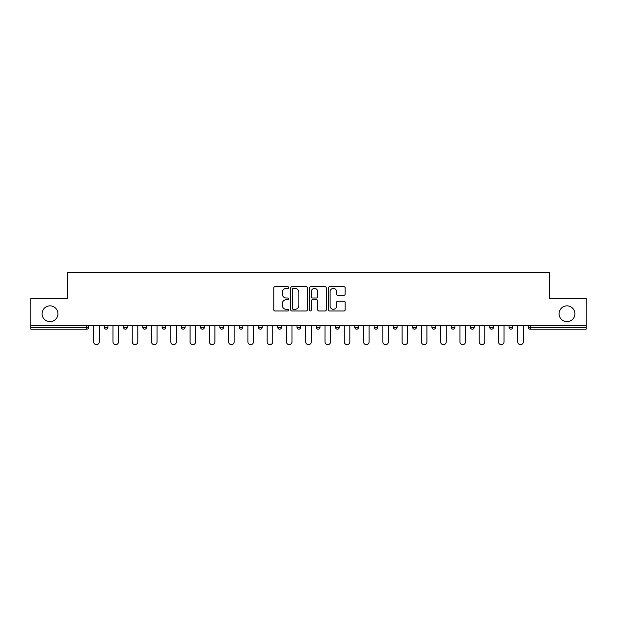 <?xml version="1.0" encoding="UTF-8"?>
<svg xmlns="http://www.w3.org/2000/svg" width="617" height="617" viewBox="0 0 617 617"><rect width="100%" height="100%" fill="white"/><g stroke="black" fill="none" stroke-linecap="round" stroke-linejoin="round"><path stroke-width="0.93" d="M57.913 313.752A7.905 7.905 0 0 1 50 321.658A7.905 7.905 0 0 1 42.095 313.752A7.905 7.905 0 0 1 50 305.847A7.905 7.905 0 0 1 57.913 313.752M574.905 313.752A7.905 7.905 0 0 1 567 321.658A7.905 7.905 0 0 1 559.087 313.752A7.905 7.905 0 0 1 567 305.847A7.905 7.905 0 0 1 574.905 313.752M288.733 287.584A0.848 0.848 0 0 0 287.884 286.735L274.997 286.735A1.211 1.211 0 0 0 273.778 287.946L273.778 309.78A1.211 1.211 0 0 0 274.997 310.991L287.884 310.991A0.848 0.848 0 0 0 288.733 310.143A0.848 0.848 0 0 0 287.884 309.294L286.211 309.294A3.879 3.879 0 0 1 282.331 305.415L282.331 303.595A3.879 3.879 0 0 1 286.211 299.708L287.884 299.708A0.848 0.848 0 0 0 288.733 298.859A0.848 0.848 0 0 0 287.884 298.011L286.211 298.011A3.879 3.879 0 0 1 282.331 294.132L282.331 292.311A3.879 3.879 0 0 1 286.211 288.432L287.884 288.432A0.848 0.848 0 0 0 288.733 287.584M343.947 295.281A1.211 1.211 0 0 0 345.158 294.07L345.158 287.946A1.211 1.211 0 0 0 343.947 286.735L329.632 286.735A1.211 1.211 0 0 0 328.421 287.946L328.421 309.78A1.211 1.211 0 0 0 329.632 310.991L343.947 310.991A1.211 1.211 0 0 0 345.158 309.78L345.158 302.376A1.211 1.211 0 0 0 343.947 301.165L337.823 301.165A1.211 1.211 0 0 0 336.612 302.376L336.612 306.047A3.247 3.247 0 0 1 333.365 309.294A3.247 3.247 0 0 1 330.118 306.047L330.118 291.679A3.247 3.247 0 0 1 333.365 288.432A3.247 3.247 0 0 1 336.612 291.679L336.612 294.07A1.211 1.211 0 0 0 337.823 295.281L343.947 295.281M30.85 325.367L30.85 298.304L67.669 298.304L67.669 272.359L549.331 272.359L549.331 298.304L586.15 298.304L586.15 325.367L30.85 325.367L30.85 327.342L86.827 327.342L86.827 325.367M307.436 287.946A1.211 1.211 0 0 0 306.225 286.735L291.91 286.735A1.211 1.211 0 0 0 290.7 287.946L290.7 309.78A1.211 1.211 0 0 0 291.91 310.991L306.225 310.991A1.211 1.211 0 0 0 307.436 309.78L307.436 287.946M310.775 286.735L325.09 286.735A1.211 1.211 0 0 1 326.3 287.946L326.3 309.78A1.211 1.211 0 0 1 325.09 310.991L318.958 310.991A1.211 1.211 0 0 1 317.747 309.78L317.747 300.926A1.211 1.211 0 0 0 316.536 299.708L312.472 299.708A1.211 1.211 0 0 0 311.261 300.926L311.261 310.143A0.848 0.848 0 0 1 310.413 310.991A0.848 0.848 0 0 1 309.564 310.143L309.564 287.946A1.211 1.211 0 0 1 310.775 286.735M86.827 329.2A1.851 1.851 0 0 0 88.678 327.342L86.827 327.342L86.827 329.2A1.851 1.851 0 0 0 88.678 327.342L88.678 325.367L88.678 327.342A1.851 1.851 0 0 1 86.827 329.2L30.85 329.2L30.85 327.342M586.15 325.367L586.15 329.2L530.173 329.2A1.851 1.851 0 0 1 528.322 327.342L528.322 325.367M104.25 325.367L104.25 327.342L104.25 325.367M106.101 329.2A1.851 1.851 0 0 1 104.25 327.342A1.851 1.851 0 0 0 106.101 329.2A1.851 1.851 0 0 0 107.952 327.342L107.952 325.367L107.952 327.342A1.851 1.851 0 0 1 106.101 329.2A1.851 1.851 0 0 1 104.25 327.342L107.952 327.342A1.851 1.851 0 0 1 106.101 329.2M123.523 325.367L123.523 327.342L123.523 325.367M127.233 325.367L127.233 327.342L127.233 325.367M142.797 325.367L142.797 327.342L142.797 325.367M146.507 325.367L146.507 327.342L146.507 325.367M165.78 325.367L165.78 327.342L162.078 327.342A1.851 1.851 0 0 0 163.929 329.2A1.851 1.851 0 0 1 162.078 327.342L162.078 325.367M181.352 325.367L181.352 327.342L181.352 325.367M185.061 325.367L185.061 327.342L185.061 325.367M200.625 325.367L200.625 327.342L200.625 325.367M204.335 325.367L204.335 327.342L204.335 325.367M219.907 325.367L219.907 327.342L219.907 325.367M223.609 325.367L223.609 327.342L223.609 325.367M239.18 325.367L239.18 327.342L239.18 325.367M242.89 325.367L242.89 327.342A1.851 1.851 0 0 1 241.031 329.2A1.851 1.851 0 0 1 239.18 327.342L242.89 327.342A1.851 1.851 0 0 1 241.031 329.2M258.454 325.367L258.454 327.342L258.454 325.367M262.163 325.367L262.163 327.342L262.163 325.367M277.735 327.342A1.851 1.851 0 0 0 279.586 329.2A1.851 1.851 0 0 0 281.437 327.342L281.437 325.367L281.437 327.342L277.735 327.342A1.851 1.851 0 0 0 279.586 329.2A1.851 1.851 0 0 1 277.735 327.342L277.735 325.367M297.008 325.367L297.008 327.342L297.008 325.367M300.718 325.367L300.718 327.342A1.851 1.851 0 0 1 298.859 329.2A1.851 1.851 0 0 1 297.008 327.342A1.851 1.851 0 0 0 298.859 329.2A1.851 1.851 0 0 0 300.718 327.342A1.851 1.851 0 0 1 298.859 329.2A1.851 1.851 0 0 1 297.008 327.342L300.718 327.342M318.141 329.2A1.851 1.851 0 0 0 319.992 327.342L319.992 325.367L319.992 327.342A1.851 1.851 0 0 1 318.141 329.2A1.851 1.851 0 0 1 316.282 327.342L316.282 325.367M335.563 325.367L335.563 327.342L335.563 325.367M339.265 325.367L339.265 327.342A1.851 1.851 0 0 1 337.414 329.2A1.851 1.851 0 0 1 335.563 327.342A1.851 1.851 0 0 0 337.414 329.2A1.851 1.851 0 0 1 335.563 327.342L339.265 327.342A1.851 1.851 0 0 1 337.414 329.2M358.546 325.367L358.546 327.342A1.851 1.851 0 0 1 356.688 329.2A1.851 1.851 0 0 1 354.837 327.342L354.837 325.367M377.82 325.367L377.82 327.342A1.851 1.851 0 0 1 375.969 329.2A1.851 1.851 0 0 1 374.11 327.342L374.11 325.367M397.093 325.367L397.093 327.342A1.851 1.851 0 0 1 395.242 329.2A1.851 1.851 0 0 1 393.391 327.342L393.391 325.367M416.375 325.367L416.375 327.342A1.851 1.851 0 0 1 414.516 329.2A1.851 1.851 0 0 1 412.665 327.342L412.665 325.367M435.648 325.367L435.648 327.342A1.851 1.851 0 0 1 433.797 329.2A1.851 1.851 0 0 1 431.939 327.342L431.939 325.367M454.922 325.367L454.922 327.342A1.851 1.851 0 0 1 453.071 329.2A1.851 1.851 0 0 1 451.22 327.342L451.22 325.367M470.493 325.367L470.493 327.342L470.493 325.367M474.203 325.367L474.203 327.342A1.851 1.851 0 0 1 472.344 329.2A1.851 1.851 0 0 1 470.493 327.342L474.203 327.342A1.851 1.851 0 0 1 472.344 329.2M493.477 325.367L493.477 327.342A1.851 1.851 0 0 1 491.626 329.2A1.851 1.851 0 0 1 489.767 327.342L489.767 325.367M509.048 325.367L509.048 327.342L509.048 325.367M512.75 325.367L512.75 327.342A1.851 1.851 0 0 1 510.899 329.2A1.851 1.851 0 0 1 509.048 327.342L512.75 327.342A1.851 1.851 0 0 1 510.899 329.2A1.851 1.851 0 0 0 512.75 327.342M125.374 329.2A1.851 1.851 0 0 1 123.523 327.342A1.851 1.851 0 0 0 125.374 329.2A1.851 1.851 0 0 0 127.233 327.342A1.851 1.851 0 0 1 125.374 329.2A1.851 1.851 0 0 1 123.523 327.342L127.233 327.342A1.851 1.851 0 0 1 125.374 329.2M144.656 329.2A1.851 1.851 0 0 1 142.797 327.342A1.851 1.851 0 0 0 144.656 329.2A1.851 1.851 0 0 0 146.507 327.342A1.851 1.851 0 0 1 144.656 329.2A1.851 1.851 0 0 1 142.797 327.342L146.507 327.342A1.851 1.851 0 0 1 144.656 329.2M165.78 327.342A1.851 1.851 0 0 1 163.929 329.2A1.851 1.851 0 0 0 165.78 327.342A1.851 1.851 0 0 1 163.929 329.2A1.851 1.851 0 0 1 162.078 327.342M183.203 329.2A1.851 1.851 0 0 1 181.352 327.342A1.851 1.851 0 0 0 183.203 329.2A1.851 1.851 0 0 0 185.061 327.342A1.851 1.851 0 0 1 183.203 329.2A1.851 1.851 0 0 1 181.352 327.342L185.061 327.342A1.851 1.851 0 0 1 183.203 329.2M202.484 329.2A1.851 1.851 0 0 1 200.625 327.342A1.851 1.851 0 0 0 202.484 329.2A1.851 1.851 0 0 0 204.335 327.342A1.851 1.851 0 0 1 202.484 329.2A1.851 1.851 0 0 1 200.625 327.342L204.335 327.342M221.758 329.2A1.851 1.851 0 0 1 219.907 327.342A1.851 1.851 0 0 0 221.758 329.2A1.851 1.851 0 0 0 223.609 327.342A1.851 1.851 0 0 1 221.758 329.2A1.851 1.851 0 0 1 219.907 327.342L223.609 327.342A1.851 1.851 0 0 1 221.758 329.2M260.312 329.2A1.851 1.851 0 0 1 258.454 327.342L262.163 327.342A1.851 1.851 0 0 1 260.312 329.2A1.851 1.851 0 0 0 262.163 327.342M530.173 325.367L530.173 329.2A1.851 1.851 0 0 1 528.322 327.342L586.15 327.342M293.245 288.432A0.848 0.848 0 0 0 292.396 289.28L292.396 308.446A0.848 0.848 0 0 0 293.245 309.294L295.003 309.294A3.879 3.879 0 0 0 298.89 305.415L298.89 292.311A3.879 3.879 0 0 0 295.003 288.432L293.245 288.432M317.747 291.733A3.247 3.247 0 0 0 314.5 288.494A3.247 3.247 0 0 0 311.261 291.733L311.261 296.8A1.211 1.211 0 0 0 312.472 298.011L316.536 298.011A1.211 1.211 0 0 0 317.747 296.8L317.747 291.733M93.684 341.864L93.684 325.367L93.684 341.864A2.776 2.776 0 0 0 96.46 344.641A2.776 2.776 0 0 0 99.244 341.864L99.244 325.367M112.957 341.864L112.957 325.367L112.957 341.864A2.776 2.776 0 0 0 115.741 344.641A2.776 2.776 0 0 0 118.518 341.864L118.518 325.367M132.239 341.864L132.239 325.367L132.239 341.864A2.776 2.776 0 0 0 135.015 344.641A2.776 2.776 0 0 0 137.792 341.864L137.792 325.367M151.512 341.864L151.512 325.367L151.512 341.864A2.776 2.776 0 0 0 154.289 344.641A2.776 2.776 0 0 0 157.073 341.864L157.073 325.367M170.786 341.864L170.786 325.367L170.786 341.864A2.776 2.776 0 0 0 173.57 344.641A2.776 2.776 0 0 0 176.346 341.864L176.346 325.367M190.067 341.864L190.067 325.367L190.067 341.864A2.776 2.776 0 0 0 192.843 344.641A2.776 2.776 0 0 0 195.62 341.864L195.62 325.367M209.34 341.864L209.34 325.367L209.34 341.864A2.776 2.776 0 0 0 212.117 344.641A2.776 2.776 0 0 0 214.901 341.864L214.901 325.367M228.614 341.864L228.614 325.367L228.614 341.864A2.776 2.776 0 0 0 231.398 344.641A2.776 2.776 0 0 0 234.175 341.864L234.175 325.367M247.895 341.864L247.895 325.367L247.895 341.864A2.776 2.776 0 0 0 250.672 344.641A2.776 2.776 0 0 0 253.448 341.864L253.448 325.367M267.169 341.864L267.169 325.367L267.169 341.864A2.776 2.776 0 0 0 269.945 344.641A2.776 2.776 0 0 0 272.729 341.864L272.729 325.367M286.442 341.864L286.442 325.367L286.442 341.864A2.776 2.776 0 0 0 289.226 344.641A2.776 2.776 0 0 0 292.003 341.864L292.003 325.367M305.724 341.864L305.724 325.367L305.724 341.864A2.776 2.776 0 0 0 308.5 344.641A2.776 2.776 0 0 0 311.276 341.864L311.276 325.367M324.997 341.864L324.997 325.367L324.997 341.864A2.776 2.776 0 0 0 327.774 344.641A2.776 2.776 0 0 0 330.558 341.864L330.558 325.367M344.271 341.864L344.271 325.367L344.271 341.864A2.776 2.776 0 0 0 347.055 344.641A2.776 2.776 0 0 0 349.831 341.864L349.831 325.367M363.552 341.864L363.552 325.367L363.552 341.864A2.776 2.776 0 0 0 366.328 344.641A2.776 2.776 0 0 0 369.105 341.864L369.105 325.367M382.825 341.864L382.825 325.367L382.825 341.864A2.776 2.776 0 0 0 385.602 344.641A2.776 2.776 0 0 0 388.386 341.864L388.386 325.367M402.099 341.864L402.099 325.367L402.099 341.864A2.776 2.776 0 0 0 404.883 344.641A2.776 2.776 0 0 0 407.66 341.864L407.66 325.367M421.38 341.864L421.38 325.367L421.38 341.864A2.776 2.776 0 0 0 424.157 344.641A2.776 2.776 0 0 0 426.933 341.864L426.933 325.367M440.654 341.864L440.654 325.367L440.654 341.864A2.776 2.776 0 0 0 443.43 344.641A2.776 2.776 0 0 0 446.214 341.864L446.214 325.367M459.927 341.864L459.927 325.367L459.927 341.864A2.776 2.776 0 0 0 462.711 344.641A2.776 2.776 0 0 0 465.488 341.864L465.488 325.367M479.208 341.864L479.208 325.367L479.208 341.864A2.776 2.776 0 0 0 481.985 344.641A2.776 2.776 0 0 0 484.761 341.864L484.761 325.367M498.482 341.864L498.482 325.367L498.482 341.864A2.776 2.776 0 0 0 501.259 344.641A2.776 2.776 0 0 0 504.043 341.864L504.043 325.367M517.756 341.864L517.756 325.367L517.756 341.864A2.776 2.776 0 0 0 520.54 344.641A2.776 2.776 0 0 0 523.316 341.864L523.316 325.367M279.586 329.2A1.851 1.851 0 0 0 281.437 327.342M319.992 327.342L316.282 327.342M356.688 329.2A1.851 1.851 0 0 0 358.546 327.342L354.837 327.342M375.969 329.2A1.851 1.851 0 0 0 377.82 327.342L374.11 327.342M395.242 329.2A1.851 1.851 0 0 0 397.093 327.342L393.391 327.342M414.516 329.2A1.851 1.851 0 0 0 416.375 327.342L412.665 327.342M433.797 329.2A1.851 1.851 0 0 0 435.648 327.342L431.939 327.342M453.071 329.2A1.851 1.851 0 0 0 454.922 327.342L451.22 327.342M491.626 329.2A1.851 1.851 0 0 0 493.477 327.342L489.767 327.342M530.173 329.2A1.851 1.851 0 0 1 528.322 327.342"/></g></svg>

